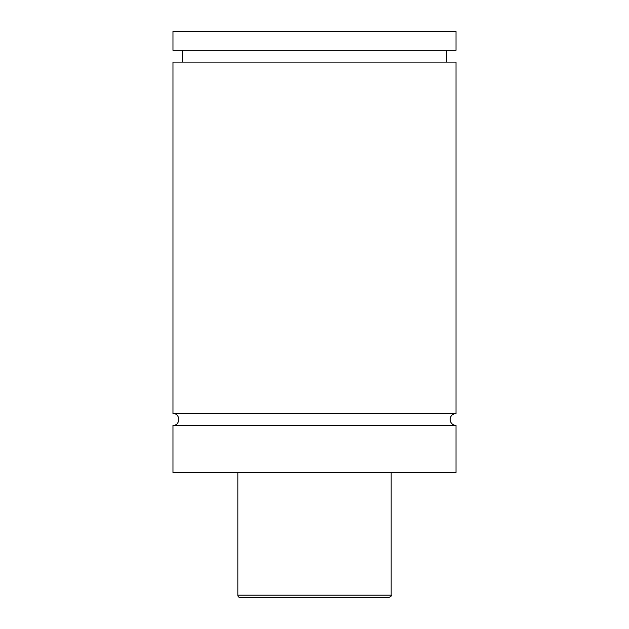 <?xml version="1.0" encoding="UTF-8"?>
<svg xmlns="http://www.w3.org/2000/svg" width="629" height="629" viewBox="0 0 629 629"><rect width="100%" height="100%" fill="white"/><g stroke="black" fill="none" stroke-linecap="round" stroke-linejoin="round"><path stroke-width="0.94" d="M172.975 425.361C180.586 425.723 180.586 413.206 172.975 413.567L456.025 413.567A5.897 5.897 0 0 0 450.128 419.464A5.897 5.897 0 0 0 456.025 425.361L456.025 472.536L172.975 472.536L172.975 425.361L456.025 425.361M323.998 597.55L305.01 597.55M388.801 597.55L240.199 597.55A2.359 2.359 0 0 1 237.841 595.191L391.159 595.191C391.757 595.773 390.971 596.559 388.801 597.55M391.159 472.536L391.159 595.191M172.975 413.567L172.975 62.114L456.025 62.114L456.025 413.567M172.975 31.45L456.025 31.45L456.025 50.32L172.975 50.32L172.975 31.45M237.841 595.191L237.841 472.536M446.59 62.114L446.59 50.32M182.41 62.114L182.41 50.32"/></g></svg>
